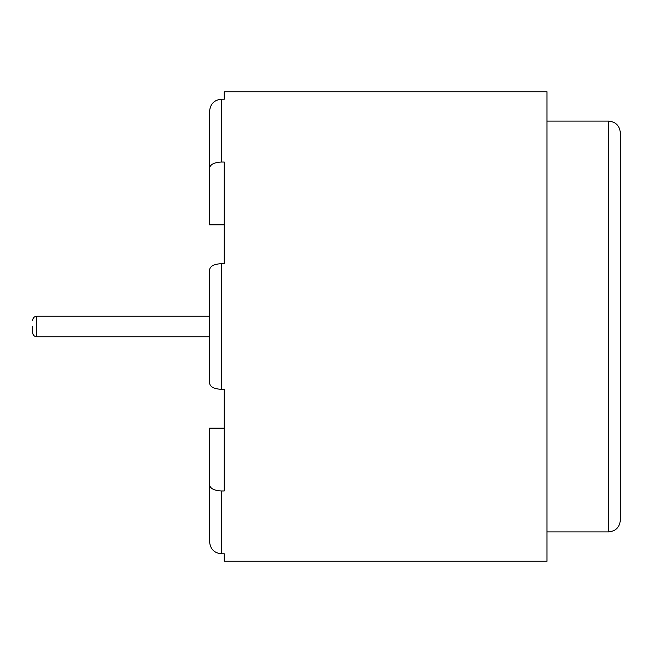 <?xml version="1.0" encoding="UTF-8"?>
<svg xmlns="http://www.w3.org/2000/svg" width="653" height="653" viewBox="0 0 653 653"><rect width="100%" height="100%" fill="white"/><g stroke="black" fill="none" stroke-linecap="round" stroke-linejoin="round"><path stroke-width="0.98" d="M608.612 121.115L608.612 531.885C615.673 531.256 619.591 527.346 620.35 520.147L620.35 132.853C619.591 125.654 615.673 121.744 608.612 121.115L546.994 121.115M221.31 490.958L221.31 553.777L224.248 553.777L224.248 561.229L546.994 561.229L546.994 91.771L224.248 91.771L224.248 99.223L221.31 99.223C214.16 99.966 210.242 104.015 209.572 111.369L209.572 168.115C210.242 164.434 214.16 162.409 221.31 162.042L224.248 162.042L224.248 263.681L221.31 263.681C214.16 264.057 210.242 266.081 209.572 269.754L209.572 383.246C210.242 386.919 214.16 388.943 221.31 389.319L224.248 389.319L224.248 490.958L221.31 490.958C214.16 490.591 210.242 488.566 209.572 484.885L209.572 428.139L224.248 428.139M209.572 484.885L209.572 541.631C210.242 548.985 214.16 553.034 221.31 553.777M209.572 336.768L36.756 336.768L36.756 316.232L209.572 316.232L209.572 269.754M209.572 168.115L209.572 224.861L224.248 224.861M32.65 326.5L32.65 332.663L32.65 326.5M221.31 263.681L221.31 389.319M221.31 99.223L221.31 162.042M608.612 531.885L546.994 531.885M36.756 336.768C34.282 336.548 32.919 335.177 32.65 332.663M36.756 316.232C34.282 316.452 32.919 317.823 32.65 320.337"/></g></svg>
